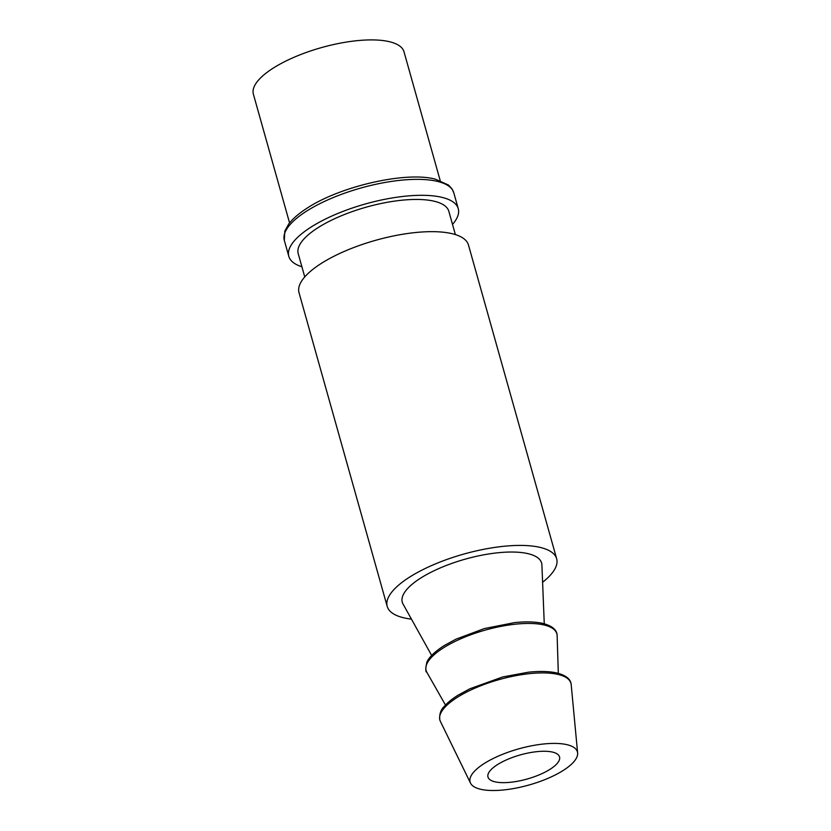<?xml version="1.0" encoding="UTF-8"?>
<svg xmlns="http://www.w3.org/2000/svg" width="831" height="831" viewBox="0 0 831 831"><rect width="100%" height="100%" fill="white"/><g stroke="black" fill="none" stroke-linecap="round" stroke-linejoin="round"><path stroke-width="1.25" d="M494.881 781.794A37.156 12.527 -15.7 0 1 487.984 777.016A37.156 12.527 -15.7 0 1 510.899 758.038A37.156 12.527 -15.7 0 1 552.636 752.117A37.156 12.527 -15.7 0 1 559.533 756.906A37.156 12.527 -15.7 0 1 536.618 775.884A37.156 12.527 -15.7 0 1 494.881 781.794M480.432 789.221A55.739 18.791 164.3 0 0 541.49 780.932A55.739 18.791 164.3 0 0 577.628 753.011A55.739 18.791 164.3 0 0 567.085 744.701A55.739 18.791 164.3 0 0 502.942 754.174A55.739 18.791 164.3 0 0 470.512 783.124A55.739 18.791 164.3 0 0 480.432 789.221M431.653 655.43L403.025 604.002A72.37 24.39 -15.7 0 1 444.305 566.254A72.37 24.39 -15.7 0 1 528.184 553.706A72.37 24.39 -15.7 0 1 541.905 564.966L544.263 623.769M542.601 582.251A88.013 29.667 164.3 0 0 556.666 558.785A88.013 29.667 164.3 0 0 540.337 547.452A88.013 29.667 164.3 0 0 441.49 561.476A88.013 29.667 164.3 0 0 387.204 606.422A88.013 29.667 164.3 0 0 403.534 617.745A88.013 29.667 164.3 0 0 411.438 619.126M556.666 558.785L468.476 245.02A88.013 29.667 164.3 0 0 452.147 233.698A88.013 29.667 164.3 0 0 353.3 247.711A88.013 29.667 164.3 0 0 299.015 292.657L387.204 606.422M455.378 234.591L448.844 211.334A78.228 26.374 164.3 0 0 434.333 201.258A78.228 26.374 164.3 0 0 346.465 213.723A78.228 26.374 164.3 0 0 298.215 253.673L304.748 276.931M301.892 266.761A88.013 29.667 -15.7 0 1 288.804 256.322A88.013 29.667 -15.7 0 1 343.078 211.365A88.013 29.667 -15.7 0 1 441.936 197.352A88.013 29.667 -15.7 0 1 458.255 208.685A88.013 29.667 -15.7 0 1 452.521 224.412M440.201 180.597L404.001 51.792A78.228 26.374 164.3 0 0 389.49 41.716A78.228 26.374 164.3 0 0 301.622 54.181A78.228 26.374 164.3 0 0 253.372 94.132L289.572 222.937M470.512 783.124L440.388 721.401A68.059 22.946 -15.7 0 1 479.986 686.063A68.059 22.946 -15.7 0 1 558.307 674.492A68.059 22.946 -15.7 0 1 571.188 684.64L577.628 753.011M445.489 705.072L426.864 672.279A67.893 22.884 -15.7 0 1 465.464 636.826A67.893 22.884 -15.7 0 1 544.253 625.026A67.893 22.884 -15.7 0 1 557.134 635.663L558.318 673.349M453.778 192.73A88.013 29.667 164.3 0 0 437.449 181.397A88.013 29.667 164.3 0 0 338.591 195.42A88.013 29.667 164.3 0 0 284.316 240.367L284.815 231.08L288.606 224.193C292.377 219.135 298.08 214.097 305.715 209.069C338.383 186.715 405.632 171.041 435.319 179.164L448.511 185.064L451.981 188.845L453.778 192.73L458.255 208.685M440.388 721.401L439.786 719.833C439.256 714.172 440.762 709.684 444.284 706.402C447.462 702.694 452.022 698.975 457.985 695.246L469.764 688.816L502.599 676.985L528.443 672.196C540.067 671.001 549.644 671.282 557.175 673.058C566.181 675.468 570.855 679.322 571.188 684.64M426.864 672.279C425.462 672.082 425.451 668.726 426.843 662.234C427.913 659.617 431.258 653.924 444.149 645.604L455.918 639.195L484.348 628.568L514.69 622.596C526.179 621.432 535.652 621.723 543.121 623.479C552.449 625.992 557.123 630.054 557.134 635.663M288.804 256.322L284.316 240.367"/></g></svg>
